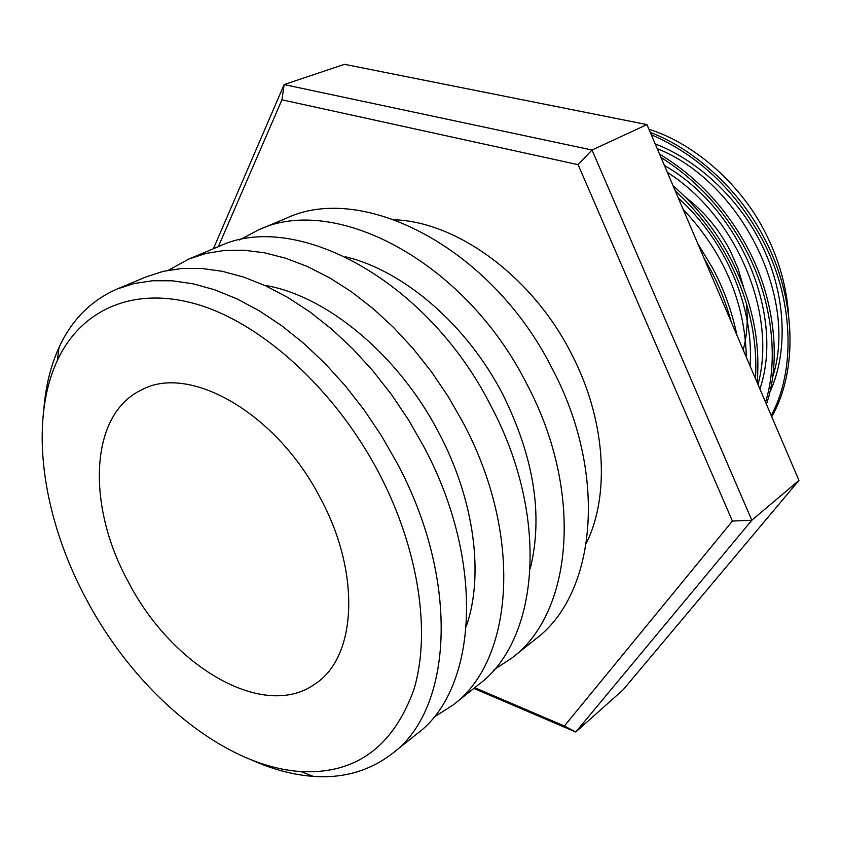 <?xml version="1.0" encoding="UTF-8"?>
<svg xmlns="http://www.w3.org/2000/svg" width="841" height="841" viewBox="0 0 841 841"><rect width="100%" height="100%" fill="white"/><g stroke="black" fill="none" stroke-linecap="round" stroke-linejoin="round"><path stroke-width="1.26" d="M788.469 313.409C786.346 286.245 778.966 259.995 766.33 234.65C742.435 185.598 695.139 143.695 648.926 129.251M378.681 472.505C334.991 389.52 262.508 323.901 197.835 304.547C132.994 285.288 80.641 310.15 57.304 360.6C28.3 422.876 42.586 518.729 87.012 600.527C136.2 692.942 223.632 766.635 300.91 771.575C355.322 774.414 392.968 747.134 413.825 689.757C431.191 632.874 418.902 549.047 378.681 472.505M43.858 408.947C45.656 386.219 50.723 365.698 59.059 347.375C71.653 319.916 91.007 300.468 117.109 289.02L134.203 283.512L152.705 280.736L172.458 280.81L193.241 283.827L214.823 289.84L236.931 298.86L259.301 310.823L281.619 325.667L303.569 343.212L324.836 363.27L345.104 385.588L364.079 409.872L381.457 435.764L396.994 462.907C460.511 581.152 452.532 709.604 392.4 753.462C369.83 770.871 343.485 778.514 313.346 776.38C293.267 774.897 272.831 769.494 252.037 760.169M586.419 543.065C610.44 494.361 605.646 418.986 571.113 353.157C532.216 276.563 457.378 222.045 394.818 219.816M530.293 568.516C543.244 515.649 534.109 457.672 502.886 394.587C466.965 324.721 403.407 270.434 345.556 256.831M466.408 625.988C484.048 575.265 474.524 500.269 439.107 433.315C398.623 354.786 326.119 295.223 264.473 285.288M392.4 753.462L416.947 733.857C477.236 689.767 486.087 562.745 423.78 446.571L408.526 419.901L391.433 394.471L372.731 370.66L352.726 348.784L331.701 329.136L309.961 311.979L287.843 297.493L265.64 285.824L243.659 277.078L222.171 271.275L201.451 268.437L181.73 268.489L163.217 271.349L146.092 276.899L117.109 289.02M743.202 349.909C747.113 335.212 748.143 319.58 746.293 302.991M743.612 287.391L738.156 268.931L730.356 251.039C719.097 229.33 704.127 211.385 685.457 197.214M128.536 582.298C172.153 666.776 264.516 721.567 315.817 683.439C356.489 656.726 361.167 573.478 320.358 498.103C276.742 412.994 189.33 363.68 141.782 389.814C89.02 414.245 86.455 506.345 128.536 582.298M433.493 717.489L453.089 704.989C513.536 660.616 523.596 535.759 463.076 422.613L448.232 396.637L431.549 371.901L413.257 348.763L393.63 327.527L372.973 308.5L351.57 291.89L329.746 277.908L307.795 266.692L286.024 258.324L264.705 252.836L244.09 250.24L224.431 250.471L205.929 253.446L188.762 259.06L168.4 270.245M453.089 704.989L478.697 684.532C539.218 640.001 550.077 516.7 490.808 405.698C427.112 279.569 294.792 209.745 219.007 246.413L188.762 259.06M494.088 669.688L511.948 657.967C572.49 613.278 584.337 492.048 526.687 383.811C464.81 260.805 334.255 193.419 258.271 229.992L239.422 240.032M511.948 657.967L535.549 639.107C596.08 594.335 608.579 474.608 552.064 368.337C491.459 247.538 362.208 181.856 286.14 218.334L258.271 229.992M771.218 415.496C796.185 369.777 793.673 297.651 761.778 238.581C734.866 189.709 698.03 155.091 651.27 134.728M771.733 416.694C798.141 370.87 796.29 297.546 763.817 237.341C739.565 190.192 694.834 149.288 650.272 132.394M731.281 322.029C726.319 303.832 719.412 286.403 710.561 269.73L703.928 257.998M736.895 335.149C732.101 311.885 724.059 289.63 712.779 268.384L697.757 243.543M755.502 378.702C757.773 338.418 748.648 298.534 728.127 259.049C714.577 233.472 696.958 210.734 675.249 190.854M757.121 382.508C760.695 340.805 751.749 299.207 730.293 257.735C715.775 230.36 696.705 206.371 673.073 185.777M765.541 402.198C779.165 358.529 771.859 297.872 745.2 248.663C724.627 210.355 696.548 179.932 660.952 157.404M766.424 404.29C781.447 360.263 774.687 297.914 747.292 247.391C725.92 207.674 696.674 176.589 659.544 154.113M474.745 687.686L564.374 726.004L732.416 521.063L578.093 164.668L281.945 99.806L218.334 246.697M213.393 248.757L284.142 84.573L344.484 64.326L646.939 124.594L592.022 150.024L751.833 520.232L798.95 480.411L646.939 124.594M281.945 99.806L284.142 84.573L592.022 150.024L578.093 164.668M732.416 521.063L751.833 520.232L575.759 732.017L623.244 689.652L798.95 480.411M564.374 726.004L575.759 732.017L473.84 688.401M769.683 392.61C787.565 354.345 786.545 299.259 764.427 250.544C743.339 203.028 699.775 160.726 655.202 143.948M759.886 388.973C784.537 317.089 741.447 209.23 664.422 165.519M750.109 366.087C754.009 307.617 726.372 241.251 678.319 198.045M720.895 297.703L711.854 276.542M772.595 377.178C798.477 298.723 741.993 182.465 657.21 148.636M757.993 384.537C777.052 314.765 737.746 217.157 667.323 172.321M746.356 357.299C744.874 302.014 723.807 252.689 683.134 209.325M57.304 360.6L59.059 347.375M300.91 771.575L313.346 776.38"/></g></svg>
